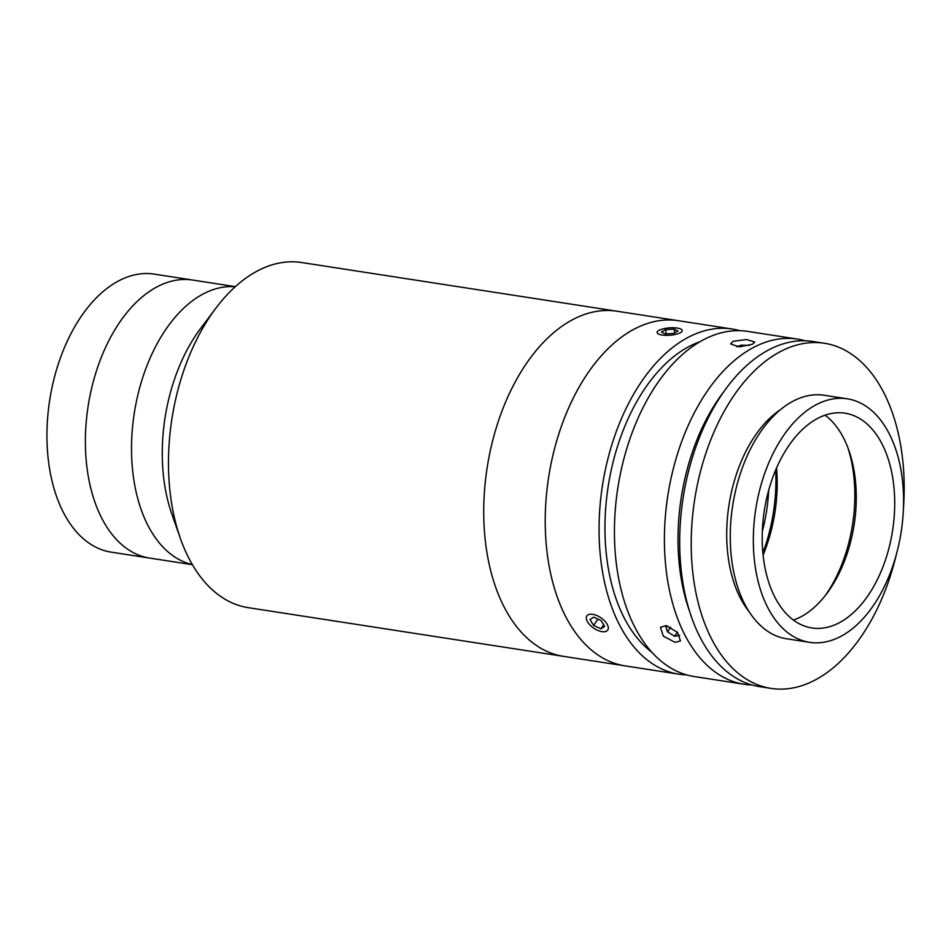 <?xml version="1.0" encoding="UTF-8"?>
<svg xmlns="http://www.w3.org/2000/svg" width="951" height="951" viewBox="0 0 951 951"><rect width="100%" height="100%" fill="white"/><g stroke="black" fill="none" stroke-linecap="round" stroke-linejoin="round"><path stroke-width="1.43" d="M192.399 564.692L149.687 558.094A140.677 84.033 -81.2 0 1 85.994 457.859A140.677 84.033 -81.2 0 1 192.625 280.046L154.181 274.114A140.677 84.033 -81.2 0 0 47.55 451.927A140.677 84.033 -81.2 0 0 111.243 552.151L149.687 558.094A140.677 84.033 -81.2 0 1 85.994 457.859A140.677 84.033 -81.2 0 1 192.625 280.046L235.337 286.643M686.646 674.889A174.627 104.325 -81.2 0 1 678.883 674.176L248.306 607.677A174.627 104.325 -81.2 0 1 180.369 538.373L171.858 514.134A140.677 84.033 -81.2 0 1 162.883 469.735A140.677 84.033 -81.2 0 1 200.495 328.642L215.936 308.1A174.627 104.325 -81.2 0 1 301.61 262.524L616.854 311.203A174.627 104.325 -81.2 0 0 484.487 531.942A174.627 104.325 -81.2 0 1 616.854 311.203L678.36 320.701A174.627 104.325 -81.2 0 0 545.993 541.44A174.627 104.325 -81.2 0 0 625.057 665.866A174.627 104.325 -81.2 0 1 545.458 509.688A174.627 104.325 -81.2 0 1 638.906 326.799A174.627 104.325 -81.2 0 1 678.36 320.701L732.187 329.01A174.627 104.325 -81.2 0 1 739.807 330.686M132.13 464.991A140.677 84.033 -81.2 0 1 235.218 286.75A140.677 84.033 -81.2 0 0 132.13 464.991A140.677 84.033 -81.2 0 0 192.316 564.549A140.677 84.033 -81.2 0 1 132.13 464.991M180.369 538.373A174.627 104.325 -81.2 0 1 169.242 483.263A174.627 104.325 -81.2 0 1 215.936 308.1M563.551 656.368A174.627 104.325 -81.2 0 1 484.487 531.942A174.627 104.325 -81.2 0 0 563.551 656.368M768.646 490.371A116.414 69.542 -81.2 0 1 762.322 531.336M775.683 469.972A128.064 76.508 -81.2 0 1 762.88 552.9M751.956 684.982A174.627 104.325 -81.2 0 1 744.241 684.268A174.627 104.325 -81.2 0 1 664.642 528.09A174.627 104.325 -81.2 0 1 758.078 345.201A174.627 104.325 -81.2 0 1 797.544 339.103A174.627 104.325 -81.2 0 1 805.105 340.767M744.241 684.268L694.266 676.553A174.627 104.325 -81.2 0 1 614.655 520.375A174.627 104.325 -81.2 0 1 708.103 337.486A174.627 104.325 -81.2 0 1 747.569 331.388L797.544 339.103M733.09 341.338L746.476 339.531L754.809 342.051L752.312 344.31L738.986 346.83L730.63 343.917L733.09 341.338M675.02 642.305L663.311 636.136L660.446 627.291L666.128 625.627L677.481 632.296L680.488 640.95L675.02 642.305M651.91 652.279A164.927 98.524 -81.2 0 1 607.404 491.798A164.927 98.524 -81.2 0 1 693.434 344.357A164.927 98.524 -81.2 0 1 699.865 341.766M678.883 674.176A174.627 104.325 -81.2 0 1 599.285 517.998A174.627 104.325 -81.2 0 1 692.72 335.109A174.627 104.325 -81.2 0 1 732.187 329.01M723.663 391.86A164.927 98.524 98.8 0 0 689.713 611.695M847.258 398.814L824.196 395.247A123.214 73.607 98.8 0 0 730.796 550.998A123.214 73.607 98.8 0 0 786.584 638.787L809.646 642.341A123.214 73.607 98.8 0 0 903.046 486.603A123.214 73.607 98.8 0 0 847.258 398.814A123.214 73.607 98.8 0 0 753.87 554.552A123.214 73.607 98.8 0 0 809.646 642.341M894.237 490.609A108.652 64.906 98.8 0 0 845.035 413.198A108.652 64.906 98.8 0 0 762.678 550.546A108.652 64.906 98.8 0 0 811.869 627.957A108.652 64.906 98.8 0 0 894.237 490.609M793.407 620.064A108.652 64.906 98.8 0 0 826.74 593.662A108.652 64.906 98.8 0 0 855.793 484.677A108.652 64.906 98.8 0 0 848.863 450.382A108.652 64.906 98.8 0 0 825.052 415.159M824.981 595.932A116.414 69.542 98.8 0 0 854.331 481.586A116.414 69.542 98.8 0 0 847.876 447.695M763.094 555.075A116.414 69.542 98.8 0 0 776.682 469.592A116.414 69.542 98.8 0 0 776.539 467.963M903.45 508.345A174.627 104.325 98.8 0 0 903.414 467.666A174.627 104.325 98.8 0 0 824.351 343.252L812.82 341.468A174.627 104.325 98.8 0 0 680.452 562.207A174.627 104.325 98.8 0 0 759.516 686.634L771.047 688.405A174.627 104.325 98.8 0 0 896.27 554.861M824.351 343.252A174.627 104.325 98.8 0 0 691.983 563.991A174.627 104.325 98.8 0 0 771.047 688.405M780.236 409.833A116.414 69.542 98.8 0 0 727.218 547.931A116.414 69.542 98.8 0 0 749.079 611.612M749.233 345.356L741.257 345.177L736.68 346.723M741.376 346.746L741.257 345.177M667.543 625.924L665.664 626.281L667.519 631.785L674.58 636.29L679.739 635.316M677.374 632.177L674.58 636.29M670.681 627.137L667.519 631.785M682.212 330.829A12.601 3.685 -4.4 0 0 681.534 329.498A12.601 3.685 -4.4 0 0 669.373 327.869A12.601 3.685 -4.4 0 0 657.605 331.34A12.601 3.685 -4.4 0 0 657.105 332.256A12.601 3.685 -4.4 0 0 669.088 335.275A12.601 3.685 -4.4 0 0 682.212 330.829M673.51 333.456L678.015 331.067L674.176 329.153L665.807 329.628L661.302 332.018L665.141 333.932L673.51 333.456M674.461 332.957L674.176 329.153M666.14 333.884L665.807 329.628M602.898 619.315A12.601 6.3 -145.7 0 0 590.547 614.191A12.601 6.3 -145.7 0 0 586.767 620.207A12.601 6.3 -145.7 0 0 591.748 626.661A12.601 6.3 -145.7 0 0 603.766 631.785A12.601 6.3 -145.7 0 0 602.898 619.315M593.709 617.151L590 619.588L593.614 625.425L600.937 628.825L604.646 626.376L601.032 620.539L593.709 617.151M597.929 619.101L593.614 625.425M603.671 624.807L600.937 628.825"/></g></svg>
